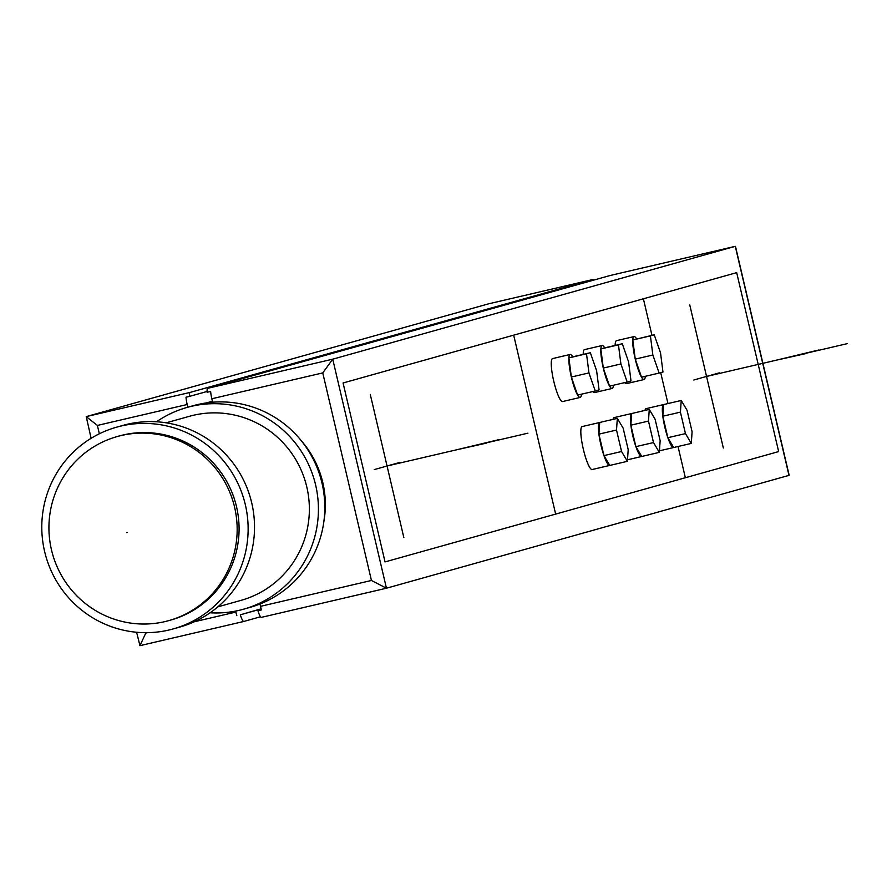 <?xml version="1.0" encoding="UTF-8"?>
<svg xmlns="http://www.w3.org/2000/svg" width="892" height="892" viewBox="0 0 892 892"><rect width="100%" height="100%" fill="white"/><g stroke="black" fill="none" stroke-linecap="round" stroke-linejoin="round"><path stroke-width="1.34" d="M261.155 608.801L240.338 614.8A11.027 1.985 -103.1 0 0 243.806 621.456A11.027 1.985 -103.1 0 0 243.828 621.456L260.531 616.773M194.278 621.769L235.867 612.079A11.027 1.985 76.9 0 0 236.815 615.625M235.867 612.079L235.633 611.087M788.996 475.38L386.448 588.218L332.727 359.175L735.276 246.337L610.273 275.461A11.027 1.985 76.9 0 0 610.273 275.461A11.027 1.985 76.9 0 0 610.262 275.472L735.287 246.337L788.818 474.655M259.973 604.018L260.52 606.337A11.027 1.985 76.9 0 0 261.467 609.883L257.944 610.697A11.027 1.985 76.9 0 0 261.423 617.353A11.027 1.985 76.9 0 0 261.434 617.353L386.448 588.218L371.44 580.48L322.759 372.912L211.839 398.757L212.642 402.225M187.822 407.209L187.186 404.511A11.027 1.985 -103.1 0 1 185.993 397.208L189.517 396.394A11.027 1.985 -103.1 0 1 190.107 392.413L592.656 279.575A11.027 1.985 76.9 0 0 592.656 279.575A11.027 1.985 76.9 0 1 593.559 280.155M145.998 632.673L139.933 645.663L136.61 632.261M211.839 398.757A11.027 1.985 -103.1 0 1 210.646 391.465L207.122 392.29A11.027 1.985 -103.1 0 1 207.713 388.31L332.727 359.175L322.759 372.912M646.064 408.659A22.055 3.981 76.9 0 0 646.031 408.659A22.055 3.981 76.9 0 0 644.972 410.42M646.031 408.659A22.055 3.981 76.9 0 0 646.009 408.67L663.637 404.555A22.055 3.981 76.9 0 0 663.637 404.555A22.055 3.981 76.9 0 0 663.615 404.567A22.055 3.981 76.9 0 0 662.812 416.23A22.055 3.981 76.9 0 0 667.84 437.704A22.055 3.981 76.9 0 0 673.65 447.516A22.055 3.981 76.9 0 0 673.683 447.516L667.84 437.704L662.812 416.23L663.615 404.567L681.22 400.463L687.052 410.264L692.092 431.739L691.289 443.413L685.457 433.601L680.418 412.126L681.22 400.463M615.146 345.427A22.055 3.981 -103.1 0 1 616.439 340.677A22.055 3.981 -103.1 0 1 616.472 340.666A22.055 3.981 -103.1 0 1 616.495 340.655M626.507 383.616A22.055 3.981 -103.1 0 1 626.474 383.627A22.055 3.981 -103.1 0 1 624.801 382.59M583.201 354.38A22.055 3.981 -103.1 0 1 584.483 349.631A22.055 3.981 -103.1 0 1 584.516 349.619A22.055 3.981 -103.1 0 1 584.55 349.619L602.122 345.516A22.055 3.981 -103.1 0 1 602.122 345.516A22.055 3.981 -103.1 0 1 604.687 347.869L622.293 343.766L628.57 361.817L631.012 380.951L627.188 382.032L620.91 363.969L618.457 344.836L622.293 343.766M594.563 392.58A22.055 3.981 -103.1 0 1 594.529 392.58A22.055 3.981 -103.1 0 1 592.857 391.543M562.607 401.534A22.055 3.981 -103.1 0 1 562.584 401.545A22.055 3.981 -103.1 0 1 553.72 381.051A22.055 3.981 -103.1 0 1 552.538 358.584A22.055 3.981 -103.1 0 1 552.572 358.573A22.055 3.981 -103.1 0 1 552.605 358.573L570.178 354.47A22.055 3.981 -103.1 0 1 570.178 354.47A22.055 3.981 -103.1 0 1 572.742 356.822L590.348 352.719L596.625 370.782L599.067 389.916L595.232 390.986L588.954 372.923L586.512 353.79L590.348 352.719M614.12 417.612A22.055 3.981 76.9 0 0 614.086 417.612A22.055 3.981 76.9 0 0 614.053 417.623A22.055 3.981 76.9 0 0 613.027 419.374M582.164 426.566A22.055 3.981 76.9 0 0 582.142 426.577A22.055 3.981 76.9 0 0 582.108 426.577A22.055 3.981 76.9 0 0 583.29 449.044A22.055 3.981 76.9 0 0 592.154 469.538A22.055 3.981 76.9 0 0 592.177 469.526L609.76 465.434A22.055 3.981 76.9 0 0 609.782 465.423L603.951 455.611A22.055 3.981 76.9 0 0 609.76 465.434M735.287 246.337L735.432 247.006M190.107 392.413L86.223 416.62L488.805 303.771M207.713 388.31L610.262 275.472M187.186 404.511L97.384 425.428L86.223 416.62L91.118 438.307M212.452 401.4L207.68 402.738M212.419 401.244L206.531 402.894M207.078 391.465L189.517 396.394M261.423 609.727L257.944 610.697M261.2 608.957L240.338 614.8M662.812 416.23L680.418 412.126M667.84 437.704L685.457 433.601M673.683 447.516L691.289 443.413M645.34 376.29A22.055 3.981 -103.1 0 1 644.113 379.513A22.055 3.981 -103.1 0 1 644.091 379.524A22.055 3.981 -103.1 0 1 641.526 377.182L635.249 359.119L632.796 339.986L654.237 334.812L660.526 352.864L662.968 371.997L659.132 373.079L652.855 355.016L650.413 335.883L654.237 334.812M659.132 373.079L641.526 377.182A22.055 3.981 -103.1 0 1 635.249 359.119A22.055 3.981 -103.1 0 1 632.796 339.986A22.055 3.981 -103.1 0 1 634.045 336.574A22.055 3.981 -103.1 0 1 634.078 336.563A22.055 3.981 -103.1 0 1 636.632 338.915M632.796 339.986L650.413 335.883M635.249 359.119L652.855 355.016M613.395 385.244A22.055 3.981 -103.1 0 1 612.168 388.477A22.055 3.981 -103.1 0 1 612.135 388.477A22.055 3.981 -103.1 0 1 609.582 386.136L603.293 368.073L600.851 348.939L604.687 347.869M627.188 382.032L609.582 386.136A22.055 3.981 -103.1 0 1 603.293 368.073A22.055 3.981 -103.1 0 1 600.851 348.939A22.055 3.981 -103.1 0 1 602.1 345.527M600.851 348.939L618.457 344.836M603.293 368.073L620.91 363.969M581.45 394.197A22.055 3.981 -103.1 0 1 580.224 397.431A22.055 3.981 -103.1 0 1 580.19 397.442A22.055 3.981 -103.1 0 1 577.626 395.089L571.348 377.026L568.906 357.893L572.742 356.822M595.232 390.986L577.626 395.089A22.055 3.981 -103.1 0 1 571.348 377.026A22.055 3.981 -103.1 0 1 568.906 357.893A22.055 3.981 -103.1 0 1 570.144 354.481M568.906 357.893L586.512 353.79M571.348 377.026L588.954 372.923M635.896 446.658A22.055 3.981 76.9 0 0 641.705 456.47A22.055 3.981 76.9 0 0 641.738 456.47L635.896 446.658L630.856 425.183A22.055 3.981 76.9 0 0 635.896 446.658L653.501 442.555L648.473 421.091L649.264 409.417L655.107 419.229L660.147 440.693L659.344 452.367L653.501 442.555M614.086 417.612L631.692 413.509A22.055 3.981 76.9 0 0 631.692 413.509A22.055 3.981 76.9 0 0 631.659 413.52A22.055 3.981 76.9 0 0 630.856 425.183L631.659 413.52L649.264 409.417M630.856 425.183L648.473 421.091M641.738 456.47L659.344 452.367M598.911 434.148A22.055 3.981 76.9 0 0 603.951 455.611L598.911 434.148L599.714 422.473A22.055 3.981 76.9 0 0 598.911 434.148L616.517 430.044L617.32 418.37L623.162 428.182L628.191 449.657L627.399 461.32L621.557 451.519L616.517 430.044M582.142 426.577L599.747 422.473A22.055 3.981 76.9 0 0 599.747 422.473A22.055 3.981 76.9 0 0 599.714 422.473L617.32 418.37M603.951 455.611L621.557 451.519M609.782 465.423L627.399 461.32M301.273 440.704A95.578 94.006 74.3 0 1 322.781 482.516A95.578 94.006 -105.7 0 1 323.885 521.385M193.363 405.659A104.765 103.048 74.3 0 1 322.001 483.152A104.765 103.048 -105.7 0 1 249.916 607.419L243.527 609.214A104.765 103.048 -105.7 0 0 315.612 484.947A104.765 103.048 74.3 0 0 186.974 407.454L193.363 405.659M156.524 421.782A104.765 103.048 74.3 0 1 186.974 407.454M210.066 612.793A104.765 103.048 -105.7 0 0 243.527 609.214M166.191 422.819L189.45 416.296A95.578 94.006 74.3 0 1 306.803 486.999A95.578 94.006 -105.7 0 1 241.041 600.361L217.782 606.883M123.074 425.361A104.765 103.048 74.3 0 1 251.711 502.854A104.765 103.048 -105.7 0 1 179.626 627.121L173.238 628.916A104.765 103.048 -105.7 0 0 245.322 504.649A104.765 103.048 74.3 0 0 116.685 427.156L123.074 425.361M173.238 628.916A104.765 103.048 -105.7 0 1 44.6 551.423A104.765 103.048 74.3 0 1 116.685 427.156M119.16 435.998A95.578 94.006 74.3 0 1 236.514 506.701A95.578 94.006 -105.7 0 1 170.762 620.063L168.844 620.598A95.578 94.006 -105.7 0 0 234.596 507.236A95.578 94.006 74.3 0 0 117.242 436.545L119.16 435.998M168.844 620.598A95.578 94.006 -105.7 0 1 51.491 549.907A95.578 94.006 74.3 0 1 117.242 436.545M126.753 532.635L127.333 532.479M403.842 537.575L370.269 394.42M399.839 462.413L374.283 469.582M387.061 466.003L527.919 433.178M486.307 443.168L457.485 449.59L499.096 439.589M723.334 448.018L689.75 304.863M719.32 372.856L693.764 380.025M706.542 376.446L847.4 343.621M805.799 353.611L776.977 360.033L818.577 350.032M385.043 561.915L778.649 451.586L736.681 272.64L343.074 382.98L385.043 561.915M651.963 335.336L643.388 298.798L513.68 335.158L555.649 514.093L685.357 477.733L678.032 446.502M667.952 403.552L660.704 372.633M146.076 632.997L147.526 632.662M97.384 425.428L99.346 433.78M260.52 606.337L371.44 580.48M139.944 645.663L243.795 621.468L139.933 645.663M488.771 303.782L592.656 279.575L488.783 303.771M261.423 617.353L386.426 588.229M735.487 246.46L789.13 475.146M659.444 450.828L673.65 447.516M634.078 336.563L616.472 340.666M644.091 379.524L626.474 383.627M612.135 388.477L594.529 392.58M580.19 397.442L562.584 401.545M627.5 459.781L641.705 456.47"/></g></svg>
